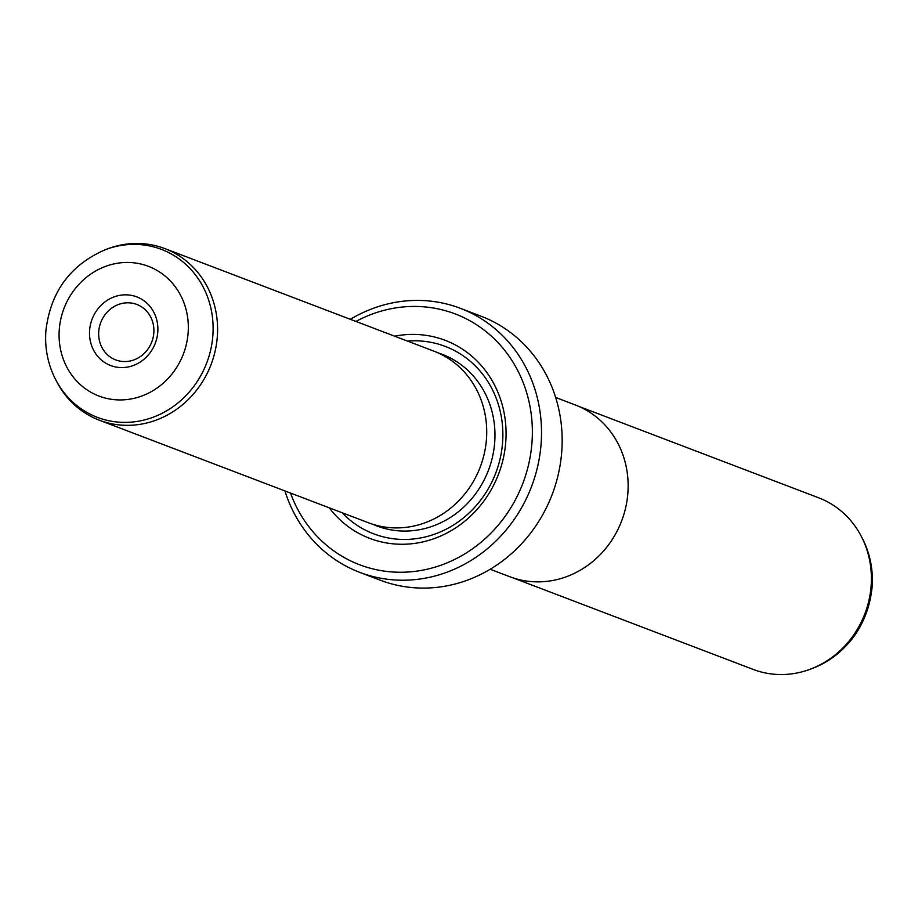 <?xml version="1.0" encoding="UTF-8"?>
<svg xmlns="http://www.w3.org/2000/svg" width="918" height="918" viewBox="0 0 918 918"><rect width="100%" height="100%" fill="white"/><g stroke="black" fill="none" stroke-linecap="round" stroke-linejoin="round"><path stroke-width="1.38" d="M578.673 406.33L818.615 497.786A91.834 84.536 110.9 0 1 861.141 536.055A91.834 84.536 110.9 0 1 871.113 586.04A91.834 84.536 110.9 0 1 810.399 669.165A91.834 84.536 110.9 0 1 753.196 669.417L513.254 577.961M555.654 397.471L575.311 404.964A91.926 84.617 110.9 0 1 627.855 493.287A91.926 84.617 110.9 0 1 509.834 576.745L490.178 569.252M157.781 332.167A36.731 33.817 110.9 0 1 120.901 367.567A36.731 33.817 110.9 0 1 89.62 330.228A36.731 33.817 110.9 0 1 126.5 294.839A36.731 33.817 110.9 0 1 157.781 332.167M98.754 331.398A29.674 27.311 -69.1 0 0 115.714 359.902A29.674 27.311 -69.1 0 0 153.811 332.97A29.674 27.311 -69.1 0 0 136.851 304.455A29.674 27.311 -69.1 0 0 98.754 331.398M99.385 420.214L368.52 522.79A91.834 84.536 -69.1 0 0 486.437 439.412A91.834 84.536 -69.1 0 0 433.939 351.169L164.804 248.583A91.834 84.536 -69.1 0 0 107.601 248.835L105.455 249.639A89.884 82.746 110.9 0 1 212.838 335.77A89.884 82.746 110.9 0 1 146.593 419.365A89.884 82.746 110.9 0 1 55.803 379.926L56.859 381.945A91.834 84.536 -69.1 0 0 99.385 420.214A91.834 84.536 -69.1 0 0 217.302 336.826A91.834 84.536 -69.1 0 0 164.804 248.583M329.241 507.826A105.96 97.537 -69.1 0 0 435.339 538.189A105.96 97.537 -69.1 0 0 505.738 442.143A105.96 97.537 -69.1 0 0 394.648 336.195M342.058 512.703A100.314 92.339 -69.1 0 0 440.72 531.763A100.314 92.339 -69.1 0 0 502.559 442.786A100.314 92.339 -69.1 0 0 407.477 341.083M359.672 572.339L380.304 580.21A141.28 130.058 -69.1 0 0 561.724 451.931A141.28 130.058 -69.1 0 0 480.952 316.171L460.32 308.299A141.28 130.058 110.9 0 1 541.081 444.071A141.28 130.058 110.9 0 1 359.672 572.339A141.28 130.058 110.9 0 1 284.936 490.935M290.513 493.058A134.223 123.551 -69.1 0 0 424.793 569.745A134.223 123.551 -69.1 0 0 531.947 442.901A134.223 123.551 -69.1 0 0 355.932 321.438M350.355 319.303A141.28 130.058 110.9 0 1 460.32 308.299M862.197 538.074C870.069 553.347 873.374 569.768 872.1 587.313C867.464 626.191 847.612 653.203 812.545 668.361A89.884 82.746 -69.1 0 0 871.962 587.004A89.884 82.746 -69.1 0 0 862.197 538.074L861.141 536.055M188.11 333.039A69.412 63.893 -69.1 0 0 128.99 262.479A69.412 63.893 -69.1 0 0 59.291 329.355A69.412 63.893 -69.1 0 0 118.411 399.915A69.412 63.893 -69.1 0 0 188.11 333.039M372.685 524.247A91.834 84.536 -69.1 0 0 494.687 442.556A91.834 84.536 -69.1 0 0 438.012 352.856M105.455 249.639C70.388 264.797 50.536 291.809 45.9 330.687C44.626 348.232 47.931 364.653 55.803 379.926M812.545 668.361L810.399 669.165"/></g></svg>
